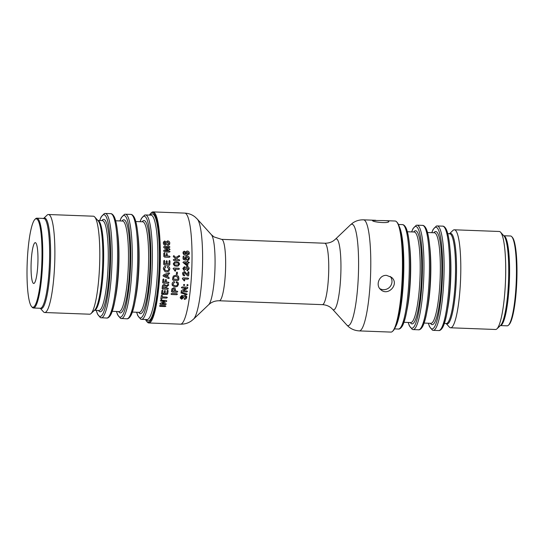 <?xml version="1.0" encoding="UTF-8"?>
<svg xmlns="http://www.w3.org/2000/svg" width="544" height="544" viewBox="0 0 544 544"><rect width="100%" height="100%" fill="white"/><g stroke="black" fill="none" stroke-linecap="round" stroke-linejoin="round"><path stroke-width="0.82" d="M177.562 277.005L177.915 278.385A55.576 9.173 92.2 0 1 177.854 279.344L173.584 279.188A55.576 9.173 92.2 0 0 173.638 278.344C173.733 276.978 174.474 276.345 175.882 276.454L175.882 276.454C174.474 276.345 173.726 276.971 173.638 278.338L173.638 278.344M177.704 277.168L175.882 276.454L177.698 277.161M172.516 290.965L174.372 291.033A55.576 9.173 92.2 0 0 174.454 290.258L174.406 289.456L173.658 288.973L172.978 289.17L172.604 290.19A55.576 9.173 92.2 0 1 172.516 290.965L172.509 290.952A55.542 9.166 92.2 0 0 172.598 290.176L172.604 290.19M167.028 274.734L164.39 275.57L166.913 276.576A55.576 9.173 92.2 0 0 167.028 274.734L164.39 275.57M163.159 287.932L164.846 287.994A55.576 9.173 92.2 0 0 164.954 286.94L164.88 285.988L164.22 285.586L163.438 286.028L163.268 286.844A55.576 9.173 92.2 0 1 163.159 287.932L163.152 287.919A55.542 9.166 92.2 0 0 163.261 286.831L163.268 286.844M187.224 252.103L186.041 253.014L187.177 254.062L188.462 253.103L187.224 252.103M186.041 253.028L186.164 252.566L186.041 253.014L187.177 254.062M188.34 253.558L188.462 253.103L187.177 254.068M186.959 262.963L184.464 262.868L186.918 264.812A55.576 9.173 92.2 0 0 186.959 262.963M174.61 263.153L174.141 263.922C174.502 264.812 175.25 265.193 176.399 265.05L178.078 264.908L178.738 264.085C178.418 263.174 177.643 262.793 176.412 262.936L174.61 263.153L174.141 263.915C174.495 264.812 175.243 265.193 176.392 265.05L178.072 264.914M173.638 278.338A55.542 9.166 92.2 0 1 173.577 279.181M174.406 289.456L173.658 288.973M173.652 288.959L172.978 289.163L172.598 290.176M164.873 285.974L164.22 285.586M164.22 285.58L163.438 286.028M163.431 286.015L163.261 286.831M186.918 264.812L184.464 262.868M177.446 272.666L176.997 272.02L177.439 272.666A55.576 9.173 92.2 0 1 177.378 274.013L176.861 274.625L176.412 273.979A55.576 9.173 92.2 0 0 176.48 272.632L176.997 272.02L177.439 272.666A55.542 9.166 92.2 0 1 177.371 274.013L176.854 274.618L176.406 273.972M173.291 280.371L172.584 279.616A55.576 9.173 92.2 0 0 172.7 277.97L173.366 276.046L175.964 275.155L178.439 276.189L178.894 278.154A55.542 9.166 92.2 0 1 178.786 279.786L177.84 280.541L173.291 280.371L177.847 280.548L178.786 279.786A55.576 9.173 92.2 0 0 178.901 278.161L178.439 276.189M178.214 282.724L178.514 284.26L177.446 286.382L175.052 287.035L172.305 285.471L172.067 284.05C172.19 282.73 172.883 281.921 174.155 281.615L174.651 282.139L173.033 284.07L173.155 284.825L175.195 285.804C176.467 285.926 177.249 285.423 177.541 284.288L177.392 283.465L176.059 282.2L176.664 281.69L178.214 282.724L178.514 284.254L177.446 286.375L175.052 287.028L172.285 285.43M173.155 284.825L173.033 284.07L174.658 282.146L174.155 281.615L174.658 282.146M175.338 288.735L175.447 290A55.542 9.166 92.2 0 1 175.331 291.054L177.072 291.135L177.772 291.72L176.95 292.23L172.183 292.053L171.503 291.312A55.576 9.173 92.2 0 0 171.666 289.864L171.884 288.857L173.754 287.756L175.345 288.742L175.447 290M171.53 291.706L171.503 291.326L172.19 292.067L176.95 292.244L177.766 291.706M164.261 252.865L163.785 253.429L164.261 252.865L164.744 253.477A55.542 9.166 92.2 0 1 164.75 255.925L166.287 255.979A55.576 9.173 92.2 0 0 166.287 253.926L166.77 253.382L167.246 253.966A55.542 9.166 92.2 0 1 167.253 256.02L169.3 256.095L170.068 256.72L169.306 257.292L164.553 257.108L163.792 256.346A55.576 9.173 92.2 0 0 163.785 253.429L164.254 252.872L164.744 253.477M166.28 253.932L166.763 253.388M169.218 246.452L164.336 246.255L163.662 246.976L164.329 246.269L169.218 246.452L169.939 247.01L169.252 247.5L164.961 247.35L168.939 248.445L169.939 249.608L165.043 250.879L169.32 251.049L170.041 251.62M169.939 247.01L169.225 246.439M163.751 250.804L164.56 249.961L167.912 249.206L164.526 248.227L163.683 247.33A55.576 9.173 92.2 0 0 163.669 246.962M166.056 242.032L167.674 240.89C169.055 241.128 169.762 241.896 169.796 243.202L169.49 244.589M164.247 243.059L164.308 242.556L165.016 244.113L166.063 242.019L167.674 240.89C169.062 241.114 169.769 241.883 169.803 243.188L169.497 244.576L168.035 245.378L167.457 244.848L168.83 243.182L167.872 241.958L167.13 242.515L166.688 244.12L165.179 245.16C163.955 244.895 163.35 244.154 163.356 242.944L163.472 242.005L164.764 241.012L165.369 241.522L164.247 243.059L165.016 244.134L165.655 243.576M167.13 242.515L166.92 243.318M168.769 243.698L168.837 243.168L167.45 244.861M177.473 294.209L176.63 294.698L171.72 294.515L171.027 293.95L171.863 293.447L176.773 293.631L177.473 294.209L176.637 294.719L171.72 294.515M164.234 260.352L164.71 260.97A55.542 9.166 92.2 0 1 164.648 263.84L166.178 263.894A55.576 9.173 92.2 0 0 166.24 261.249L166.722 260.698L167.205 261.29A55.542 9.166 92.2 0 1 167.144 263.928L168.919 263.996A55.576 9.173 92.2 0 0 168.987 261.025L169.476 260.447L169.946 261.066A55.542 9.166 92.2 0 1 169.871 264.506L169.082 265.227L164.424 265.05L163.676 264.275A55.576 9.173 92.2 0 0 163.751 260.93L163.744 260.936M165.043 271.68L166.471 271.993L168.83 271.293L169.803 269.062C169.837 267.628 169.184 266.737 167.844 266.404L167.838 266.404C169.177 266.744 169.83 267.628 169.803 269.062L168.83 271.293L166.471 271.993L165.043 271.68L163.356 268.852C163.424 267.485 164.077 266.642 165.335 266.322L165.852 266.873L164.322 268.879L165.573 270.531L166.559 270.688C167.831 270.81 168.592 270.28 168.837 269.096L167.266 266.934L167.838 266.404M165.335 266.322L165.859 266.873L164.322 268.879L165.58 270.531M169.599 273.462L169.055 272.823L169.599 273.462L168.008 274.428A55.542 9.166 92.2 0 1 167.858 276.937L169.327 277.991L168.708 278.555L163.254 276.162L163.023 275.509L164.268 274.462L169.055 272.823L169.592 273.455L168.776 274.156M169.327 277.991L168.715 278.562L163.254 276.162M163.887 279.514L163.88 279.507A55.542 9.166 92.2 0 1 163.696 281.955L165.233 282.016A55.576 9.173 92.2 0 0 165.39 279.976L165.913 279.426L166.348 280.004A55.542 9.166 92.2 0 1 166.192 282.05L168.246 282.132L168.966 282.751L168.15 283.302L163.397 283.125L162.69 282.377A55.576 9.173 92.2 0 0 162.921 279.473L163.445 278.909L163.88 279.507A55.576 9.173 92.2 0 1 163.696 281.962M168.898 282.418L168.15 283.302M167.022 286.26L165.77 287.606A55.542 9.166 92.2 0 1 165.73 288.014L167.715 288.102L168.416 288.701L167.586 289.224L162.833 289.048L162.139 288.306A55.576 9.173 92.2 0 0 162.336 286.416L162.636 285.233L164.24 284.342L165.587 285.185L165.784 285.926L168.327 284.39L168.769 284.981L165.77 287.606A55.576 9.173 92.2 0 1 165.736 288.028M168.327 284.39L168.776 284.995L168.327 284.39L168.769 284.981L167.022 286.273M168.416 288.701L167.593 289.238L162.833 289.048M162.432 290.108L162.86 290.68A55.542 9.166 92.2 0 1 162.554 293.264L164.091 293.338A55.576 9.173 92.2 0 0 164.37 290.958L164.907 290.448L165.328 290.979A55.542 9.166 92.2 0 1 165.05 293.359L166.824 293.44A55.576 9.173 92.2 0 0 167.144 290.761L167.688 290.224L168.103 290.782A55.542 9.166 92.2 0 1 167.736 293.882L166.886 294.515L162.221 294.338L161.534 293.651A55.576 9.173 92.2 0 0 161.894 290.652L162.438 290.122L162.86 290.68M164.9 290.435L165.328 290.979M167.321 297.446L166.491 298.105L162.017 297.935A55.576 9.173 92.2 0 1 161.847 299.098L161.248 299.608L160.8 299.057A55.576 9.173 92.2 0 0 161.282 295.671L161.881 295.12L162.323 295.691A55.542 9.166 92.2 0 1 162.16 296.881L166.641 297.072L167.328 297.616L166.491 298.085L162.017 297.915A55.542 9.166 92.2 0 1 161.847 299.078L161.242 299.588L160.8 299.037M160.208 304.266L159.861 303.749L160.738 303.13L164.737 301.328L161.031 301.165L160.378 300.689L161.18 300.268L166.076 300.458L166.811 301.029L165.94 301.764L162.01 303.511L165.648 303.668L166.287 304.13L165.485 304.511L160.677 304.334L159.868 303.77L160.677 304.334M165.94 301.764L166.811 301.009M183.212 251.858L184.321 251.158L184.797 251.614L183.79 252.885L184.287 253.701L185.919 254.123L185.232 252.742L185.443 251.899L187.211 251.022C188.523 251.172 189.237 251.892 189.339 253.178L189.033 254.32L186.32 255.292C184.409 255.333 183.301 254.51 182.981 252.824L183.212 251.858L184.328 251.151L184.797 251.627L183.784 252.892L184.28 253.708L185.926 254.116M184.355 252.144L184.797 251.627M186.191 257.55L186.585 259.665L186.082 260.182L183.736 259.685L183.07 258.91A55.576 9.173 92.2 0 0 183.083 256.686L183.573 256.074L183.083 256.686L183.566 256.081L184.042 256.707A55.542 9.166 92.2 0 1 184.035 258.713L185.422 259.005L185.089 257.876L185.49 256.727L187.116 256.047C188.516 256.19 189.264 256.958 189.353 258.346L188.707 260.012L187.789 260.386L187.333 259.882L188.231 259.06L187.741 259.372M189.305 262.528L187.932 262.997A55.542 9.166 92.2 0 1 187.87 265.159L187.17 265.948L182.94 262.398L183.688 261.786L186.98 261.909A55.576 9.173 92.2 0 0 186.986 261.725L187.483 261.018L187.945 261.684A55.542 9.166 92.2 0 1 187.945 261.95L189.305 262.528L188.68 263.031L189.305 262.521L187.945 261.95A55.576 9.173 92.2 0 0 187.952 261.684L187.476 261.018L186.98 261.725M185.694 269.606L185.252 268.974A55.576 9.173 92.2 0 0 185.259 268.797L184.45 267.798L183.648 268.614L184.627 270.116L184.124 270.558L182.852 268.464L184.409 266.669L185.674 267.424L187.224 266.478C188.489 266.696 189.128 267.464 189.135 268.79L187.374 270.864L186.857 270.28L188.244 268.75L187.218 267.628L186.164 269.13M187.218 266.478L186.83 266.512L187.218 266.478C188.489 266.696 189.122 267.464 189.128 268.79L187.374 270.864M184.409 266.669L185.674 267.424M184.355 267.798L183.654 268.614L184.634 270.116L184.124 270.558M184.572 274.938L184.77 275.366L184.212 275.842L183.26 275.475L182.539 273.632L182.804 272.524L184.443 271.606L187.816 274.557L184.436 271.606L185.035 271.721M187.816 274.564A55.576 9.173 92.2 0 0 187.932 272.32L188.455 271.653L188.904 272.211A55.542 9.166 92.2 0 1 188.741 275.346L188.122 276.005L187.36 275.604L184.416 272.748L184.912 272.884L184.416 272.748L183.423 273.686L184.77 275.366M188.612 278.664L187.891 279.194L184.062 279.052L184.763 280.52L184.26 280.956L182.308 278.603L182.947 277.889L187.802 278.072L188.618 278.671L188.503 278.304L187.898 279.201L184.062 279.052M173.781 268.056L178.643 268.24L179.472 268.852L178.765 269.389L174.937 269.246L175.685 270.749L175.188 271.191L173.114 268.525L173.781 268.056L178.636 268.24L179.466 268.852L178.765 269.389L174.937 269.246L175.678 270.749L175.032 271.164M174.536 262.052L176.514 261.8L178.588 262.269L179.615 264.105L178.174 266.016L176.487 266.2L174.481 265.846L173.257 263.901L174.529 262.052L176.521 261.8L178.595 262.269L179.622 264.098L178.174 266.016M173.244 259.944L174.026 259.359L176.236 259.447L173.645 256.87L173.278 256.224L173.822 255.653L175.814 257.53L179.2 255.537L179.568 256.612M173.278 256.224L173.822 255.646L173.278 256.224L173.822 255.653L175.814 257.53L179.207 255.53L179.717 256.149L176.644 258.427L177.63 259.495L178.922 259.549L179.69 260.188L179.37 260.692L174.005 260.569L173.25 259.937L174.026 259.359M186.714 296.453L186.198 298.704L184.593 299.431L184.096 298.948L185.783 297.378L185.021 296.194L181.744 299.207L180.322 298.071L180.302 297.153L182.07 295.263L182.587 295.752L181.186 297.718L181.771 298.262L182.804 297.099C183.083 295.929 183.824 295.276 185.028 295.14L186.714 296.453L186.742 297.384L186.198 298.69L184.586 299.418L184.096 298.935M187.143 294.318L186.245 294.603L180.846 292.896L181.274 292.516L186.524 293.862L187.143 294.175L186.721 294.685L180.846 292.883M181.417 291.706L181.05 291.094L181.9 290.333L185.81 288.17L182.097 288.021L181.424 287.463L182.206 286.96L187.109 287.144L187.864 287.81L187.027 288.694L183.185 290.788L186.823 290.938L187.483 291.489L186.694 291.972L181.886 291.788L181.05 291.108L181.893 291.802L186.694 291.972M187.483 291.489L186.701 291.985M187.864 287.81L183.192 290.802M188.115 285.158L187.517 284.512L188.108 285.144L187.401 285.75L186.816 285.11L187.517 284.512L188.115 285.158L187.401 285.75M184.722 285.029L184.022 285.62L183.437 284.968L184.028 285.634L183.444 284.981L184.137 284.383L184.722 285.029L184.13 284.376L184.722 285.029M165.906 306.136L165.056 306.564L160.147 306.381L159.467 305.918L160.317 305.497L165.226 305.68L165.906 306.163L165.05 306.544L160.14 306.36L159.46 305.898M176.861 274.625L176.412 273.979M177.392 283.465L176.582 282.792M176.582 282.798L176.066 282.207L176.582 282.798M175.454 290.013A55.576 9.173 92.2 0 1 175.338 291.067M166.287 253.926L166.77 253.382L167.253 253.96A55.576 9.173 92.2 0 1 167.26 256.013L169.306 256.088L170.068 256.72M170.075 256.714L169.306 257.285L170.075 256.714M164.75 253.463A55.576 9.173 92.2 0 1 164.757 255.918L166.287 255.972M164.968 247.336L168.946 248.438L170.007 249.288M163.826 250.274L163.758 250.798L164.56 249.948L167.912 249.206M163.758 250.798A55.576 9.173 92.2 0 1 163.764 251.172L164.458 251.947L169.347 252.13L170.048 251.614L169.327 251.042L165.036 250.886M163.472 242.005L164.771 240.999L165.369 241.522M165.376 241.509L165.002 241.998L165.376 241.509M166.926 243.304L166.688 244.113M167.457 244.848L167.94 244.358M171.727 294.528L171.04 294.148M163.751 260.93L164.24 260.352L164.71 260.97M169.483 260.447L168.987 261.025L169.483 260.447L169.952 261.066A55.576 9.173 92.2 0 1 169.878 264.506L169.456 265.193M166.722 260.698L166.24 261.249L166.729 260.692L167.205 261.29A55.576 9.173 92.2 0 1 167.151 263.928L168.926 263.996M164.716 260.964A55.576 9.173 92.2 0 1 164.655 263.833L166.185 263.894M168.783 274.162L168.008 274.428M168.014 274.428A55.576 9.173 92.2 0 1 167.858 276.944M168.157 283.315L163.404 283.132L162.697 282.384L162.765 282.853M166.199 282.057A55.576 9.173 92.2 0 0 166.355 280.01L166.348 280.004M165.587 285.185L165.791 285.94M162.84 289.061L162.18 288.714M162.438 290.122L162.86 290.693A55.576 9.173 92.2 0 1 162.561 293.277M168.103 290.782L168.11 290.795A55.576 9.173 92.2 0 1 167.742 293.896L166.886 294.528L161.554 293.984M164.907 290.448L165.335 290.992A55.576 9.173 92.2 0 1 165.056 293.372M162.33 295.705L162.323 295.691A55.576 9.173 92.2 0 1 162.166 296.902M160.8 299.057L161.242 299.588M166.294 304.014L165.485 304.511M165.492 304.531L160.677 304.354M165.947 301.784L162.017 303.532M164.737 301.328L160.385 300.839M185.443 251.899L187.211 251.022C188.53 251.165 189.237 251.879 189.346 253.164L189.04 254.313M183.573 256.074L184.042 256.707A55.576 9.173 92.2 0 1 184.042 258.706L185.429 259.005M186.592 259.665L186.082 260.175L186.592 259.665L185.973 258.182M187.748 259.366L188.557 258.291L187.252 257.162L186.204 257.53L185.98 258.176M185.49 256.727L187.122 256.04C188.523 256.183 189.271 256.952 189.36 258.339L188.714 260.005M186.986 261.725L187.483 261.018M183.695 261.786L182.94 262.398L183.688 261.786L186.98 261.909M187.932 262.997L187.925 263.004A55.576 9.173 92.2 0 1 187.877 265.152L187.408 265.921M187.048 267.628L186.17 269.13M184.579 274.944L184.776 275.366L184.212 275.842L183.246 275.468M184.423 272.748L183.423 273.686L183.872 274.591M188.904 272.218L188.455 271.653L188.904 272.211A55.576 9.173 92.2 0 1 188.741 275.352L188.129 276.012L187.469 275.706M183.267 279.487L182.308 278.61M184.069 279.058L184.77 280.527L184.26 280.956M184.266 280.962L183.722 280.33L184.266 280.962M173.25 259.937L174.032 259.359L176.236 259.44M176.65 258.42L177.636 259.495L178.928 259.542L179.69 260.188M179.697 260.182L179.37 260.692L179.697 260.182M179.717 256.149L179.574 256.612M182.594 295.766L182.07 295.263L182.594 295.766L181.179 297.269M185.762 296.847L185.783 297.378L185.021 296.194L181.744 299.207M181.75 299.227L180.322 298.078M184.096 298.948L184.586 299.418M185.81 288.17L182.097 288.021M182.104 288.034L181.458 287.708M187.408 285.756L186.823 285.117L187.408 285.756M184.137 284.383L184.729 285.042L184.028 285.634L183.444 284.981M150.824 213.255L151.477 212.636A55.576 9.173 92.2 0 1 153.041 211.908A55.576 9.173 92.2 0 1 154.217 212.432A55.576 9.173 92.2 0 1 159.956 271.422A55.576 9.173 92.2 0 1 148.859 322.98A55.576 9.173 92.2 0 1 147.356 322.136L146.751 321.47A54.924 9.064 -87.8 0 0 158.957 275.93A54.924 9.064 -87.8 0 0 153.537 213.051A54.924 9.064 -87.8 0 0 150.824 213.255A54.924 9.064 -87.8 0 0 149.471 215.111M145.547 319.518A54.924 9.064 -87.8 0 0 146.751 321.47M43.629 218.423L47.056 215.152A49.035 8.092 92.2 0 1 48.43 214.513L93.35 216.206A49.035 8.092 92.2 0 1 94.384 216.662A49.035 8.092 92.2 0 1 94.676 216.947A49.035 8.092 92.2 0 1 99.593 265.513A49.035 8.092 92.2 0 1 91.038 313.568A49.035 8.092 92.2 0 1 89.658 314.208L44.744 312.521A49.035 8.092 92.2 0 1 43.418 311.78L40.242 308.258M48.43 214.513A49.035 8.092 92.2 0 1 49.47 214.975A49.035 8.092 92.2 0 1 54.536 267.022A49.035 8.092 92.2 0 1 44.744 312.521M34.925 219.375L35.578 218.756A44.948 7.419 92.2 0 1 36.842 218.171A44.948 7.419 92.2 0 1 37.794 218.586A44.948 7.419 92.2 0 1 42.439 266.302A44.948 7.419 92.2 0 1 33.463 308.006A44.948 7.419 92.2 0 1 32.246 307.326L31.64 306.66A44.295 7.31 -87.8 0 0 41.48 269.926A44.295 7.31 -87.8 0 0 37.114 219.212A44.295 7.31 -87.8 0 0 34.925 219.375A44.295 7.31 -87.8 0 0 27.2 262.786A44.295 7.31 -87.8 0 0 31.64 306.66M35.707 242.835A20.434 3.373 92.2 0 1 37.822 264.527A20.434 3.373 92.2 0 1 33.735 283.478A20.434 3.373 92.2 0 1 31.137 262.936A20.434 3.373 92.2 0 1 35.272 242.644A20.434 3.373 92.2 0 1 35.707 242.835M379.807 288.646A8.174 7.99 130.7 0 0 390.272 276.454M386.594 275.386L391.483 277.311C399.799 283.812 388.171 296.698 380.814 289.7C375.149 285.376 379.25 274.72 386.594 275.386M324.707 243.229L221.605 239.353A30.729 5.073 92.2 0 1 222.258 239.639A30.729 5.073 92.2 0 1 225.434 272.258A30.729 5.073 92.2 0 1 219.293 300.771L322.395 304.647A30.729 5.073 -87.8 0 0 328.528 276.141A30.729 5.073 -87.8 0 0 325.353 243.522A30.729 5.073 -87.8 0 0 324.707 243.229C328.161 243.27 331.146 242.42 333.649 240.666L335.274 239.34A35.516 5.862 92.2 0 1 337.028 239.21A35.516 5.862 92.2 0 1 340.53 279.874A35.516 5.862 92.2 0 1 332.642 309.325L346.705 324.918A50.789 8.384 -87.8 0 0 347.004 325.21A50.789 8.384 -87.8 0 0 358.047 281.874A50.789 8.384 -87.8 0 0 352.974 224.658A50.789 8.384 -87.8 0 0 350.472 224.849L352.634 223.067C355.79 220.837 359.4 219.756 363.474 219.83A55.576 9.173 92.2 0 1 370.546 275.706A55.576 9.173 92.2 0 1 359.292 330.902L390.959 332.092A55.576 9.173 -87.8 0 0 392.523 331.364A55.576 9.173 -87.8 0 0 402.22 276.903A55.576 9.173 -87.8 0 0 396.644 221.864A55.576 9.173 -87.8 0 0 395.141 221.02L383.194 220.572C386.757 220.64 388.634 220.939 388.817 221.449C389.191 223.781 371.899 222.088 372.504 220.483L383.194 220.572M396.644 221.864L397.249 222.53A54.924 9.064 92.2 0 1 402.75 276.923A54.924 9.064 92.2 0 1 393.176 330.745L392.523 331.364M449.534 233.702L452.962 230.432A49.035 8.092 92.2 0 1 454.342 229.792A49.035 8.092 92.2 0 1 455.382 230.248A49.035 8.092 92.2 0 1 460.448 282.302A49.035 8.092 92.2 0 1 450.65 327.794A49.035 8.092 92.2 0 1 449.324 327.053L446.155 323.537M454.342 229.792L499.256 231.479A49.035 8.092 92.2 0 1 500.296 231.941A49.035 8.092 92.2 0 1 500.582 232.22A49.035 8.092 92.2 0 1 505.498 280.786A49.035 8.092 92.2 0 1 496.944 328.848A49.035 8.092 92.2 0 1 495.57 329.487L450.65 327.794M511.496 236.416A44.948 7.419 -87.8 0 0 510.537 235.994L503.758 235.742A44.948 7.419 92.2 0 1 504.614 236.157A44.948 7.419 92.2 0 1 509.272 283.587A44.948 7.419 92.2 0 1 500.378 325.57L507.158 325.829A44.948 7.419 -87.8 0 0 508.422 325.244A44.948 7.419 -87.8 0 0 516.263 281.194A44.948 7.419 -87.8 0 0 511.754 236.674A44.948 7.419 -87.8 0 0 511.496 236.416M511.754 236.674L512.36 237.34A44.295 7.31 92.2 0 1 516.8 281.214A44.295 7.31 92.2 0 1 509.075 324.625L508.422 325.244M219.293 300.771C215.859 300.723 212.894 301.573 210.399 303.307L208.726 304.66A35.516 5.862 -87.8 0 0 214.921 269.851A35.516 5.862 -87.8 0 0 211.358 234.675L213.976 236.919L221.605 239.353M211.358 234.675L197.295 219.082A50.789 8.384 92.2 0 1 202.388 269.382A50.789 8.384 92.2 0 1 193.528 319.151L208.726 304.66M148.859 322.98L180.526 324.17A55.576 9.173 -87.8 0 0 191.631 272.612A55.576 9.173 -87.8 0 0 185.885 213.622A55.576 9.173 -87.8 0 0 184.708 213.098C188.768 213.33 192.29 214.683 195.269 217.144L197.295 219.082M150.328 215.145A53.55 8.84 92.2 0 1 153.456 214.411A53.55 8.84 92.2 0 1 158.644 277.127A53.55 8.84 92.2 0 1 146.397 319.552M152.089 215.655A52.238 8.622 -87.8 0 0 150.98 215.166L145.506 214.962A52.238 8.622 92.2 0 1 146.608 215.451A52.238 8.622 92.2 0 1 152.007 270.905A52.238 8.622 92.2 0 1 141.576 319.369L147.05 319.573A52.238 8.622 -87.8 0 0 157.488 271.109A52.238 8.622 -87.8 0 0 152.089 215.655M136.707 312.249A50.932 8.405 -87.8 0 0 149.695 282.588A50.932 8.405 -87.8 0 0 145.248 216.696A50.932 8.405 -87.8 0 0 140.114 221.694M142.147 221.768A46.621 7.691 92.2 0 1 144.99 220.966A46.621 7.691 92.2 0 1 149.484 275.93A46.621 7.691 92.2 0 1 138.74 312.324M132.382 312.086L139.257 312.344A45.308 7.48 -87.8 0 0 148.308 270.314A45.308 7.48 -87.8 0 0 143.623 222.217A45.308 7.48 -87.8 0 0 142.664 221.789L135.789 221.53M137.89 234.491A45.308 7.48 92.2 0 1 135.456 299.322M132.852 216.016A50.932 8.405 92.2 0 1 138.57 266.982A50.932 8.405 92.2 0 1 129.037 317.37M126.915 318.818A52.238 8.622 -87.8 0 0 137.346 270.354A52.238 8.622 -87.8 0 0 131.954 214.9A52.238 8.622 -87.8 0 0 130.846 214.411C130.805 214.329 132.838 214.125 134.694 218.239C135.606 220.436 136.381 223.489 137.006 227.412C138.523 237.293 139.074 249.703 138.666 264.642C138.122 280.867 136.653 294.447 134.252 305.388C133.273 309.692 132.206 312.997 131.043 315.289C128.867 319.267 126.847 318.893 126.915 318.818L120.578 318.437L117.586 314.786L116.491 311.488M119.898 220.932L121.237 217.729L124.481 214.316L125.365 214.207A52.238 8.622 92.2 0 1 126.473 214.696A52.238 8.622 92.2 0 1 131.872 270.144A52.238 8.622 92.2 0 1 121.434 318.614M116.572 311.494A50.932 8.405 -87.8 0 0 129.56 281.826A50.932 8.405 -87.8 0 0 125.106 215.941A50.932 8.405 -87.8 0 0 119.979 220.939M122.006 221.014A46.621 7.691 92.2 0 1 124.855 220.211A46.621 7.691 92.2 0 1 129.35 275.176A46.621 7.691 92.2 0 1 118.599 311.569M112.241 311.331L119.122 311.59A45.308 7.48 -87.8 0 0 128.166 269.552A45.308 7.48 -87.8 0 0 123.488 221.456A45.308 7.48 -87.8 0 0 122.529 221.034L115.654 220.776M117.756 233.73A45.308 7.48 92.2 0 1 115.314 298.568M112.717 215.254A50.932 8.405 92.2 0 1 118.429 266.22A50.932 8.405 92.2 0 1 108.902 316.608M106.774 318.056A52.238 8.622 -87.8 0 0 117.212 269.593A52.238 8.622 -87.8 0 0 111.812 214.139A52.238 8.622 -87.8 0 0 110.704 213.649C110.663 213.568 112.696 213.364 114.56 217.478C115.471 219.674 116.239 222.734 116.865 226.651C118.381 236.531 118.939 248.948 118.524 263.888C117.987 280.112 116.511 293.692 114.111 304.633C113.138 308.938 112.064 312.236 110.908 314.534C108.732 318.512 106.712 318.138 106.774 318.056L100.436 317.682L97.444 314.024L96.254 310.366M99.64 220.531L101.102 216.974L104.339 213.561L105.23 213.445A52.238 8.622 92.2 0 1 106.338 213.935A52.238 8.622 92.2 0 1 111.731 269.389A52.238 8.622 92.2 0 1 101.3 317.852M96.336 310.372A50.932 8.405 -87.8 0 0 109.392 281.438A50.932 8.405 -87.8 0 0 104.972 215.179A50.932 8.405 -87.8 0 0 99.715 220.531M101.864 220.612A46.26 7.636 92.2 0 1 104.693 219.81A46.26 7.636 92.2 0 1 109.154 274.366A46.26 7.636 92.2 0 1 98.484 310.454M103.333 221.054A44.948 7.419 -87.8 0 0 102.374 220.633L97.845 220.463A44.948 7.419 92.2 0 1 98.709 220.884A44.948 7.419 92.2 0 1 103.367 268.308A44.948 7.419 92.2 0 1 94.466 310.298L98.994 310.474A44.948 7.419 -87.8 0 0 107.97 268.77A44.948 7.419 -87.8 0 0 103.333 221.054M91.038 313.568L94.724 310.053A45.336 7.48 -87.8 0 0 102.632 265.628A45.336 7.48 -87.8 0 0 98.083 220.728L94.676 216.947M43.656 218.423A45.336 7.48 92.2 0 1 45.608 218.504A45.336 7.48 92.2 0 1 50.13 269.552A45.336 7.48 92.2 0 1 40.276 308.264M33.463 308.006L40.338 308.264A44.948 7.419 -87.8 0 0 49.314 266.56A44.948 7.419 -87.8 0 0 44.669 218.844A44.948 7.419 -87.8 0 0 43.717 218.43L43.37 218.668M399.262 226.556A52.238 8.622 92.2 0 1 403.6 276.95A52.238 8.622 92.2 0 1 395.481 326.876M394.529 328.889L398.494 329.038A52.238 8.622 -87.8 0 0 409.074 277.161A52.238 8.622 -87.8 0 0 402.424 224.631L398.453 224.482M404.437 226.236A50.932 8.405 92.2 0 1 410.149 277.202A50.932 8.405 92.2 0 1 400.622 327.59M409.476 244.712A45.308 7.48 92.2 0 1 407.034 309.543M403.968 322.306L410.842 322.565A45.308 7.48 -87.8 0 0 419.886 280.534A45.308 7.48 -87.8 0 0 415.208 232.438A45.308 7.48 -87.8 0 0 414.249 232.009L407.374 231.751M413.726 231.989A46.621 7.691 92.2 0 1 416.575 231.186A46.621 7.691 92.2 0 1 421.07 286.151A46.621 7.691 92.2 0 1 410.319 322.544M408.292 322.47A50.932 8.405 -87.8 0 0 421.28 292.808A50.932 8.405 -87.8 0 0 416.826 226.916A50.932 8.405 -87.8 0 0 411.699 231.914M411.618 231.914L412.957 228.711L416.201 225.298L417.085 225.182A52.238 8.622 92.2 0 1 418.193 225.672A52.238 8.622 92.2 0 1 423.592 281.126A52.238 8.622 92.2 0 1 413.154 329.589L412.298 329.419L409.306 325.761L408.211 322.47M413.154 329.589L418.635 329.793A52.238 8.622 -87.8 0 0 429.066 281.33A52.238 8.622 -87.8 0 0 423.674 225.876A52.238 8.622 -87.8 0 0 422.566 225.386L417.085 225.182M424.572 226.991A50.932 8.405 92.2 0 1 430.29 277.957A50.932 8.405 92.2 0 1 420.757 328.345M429.61 245.466A45.308 7.48 92.2 0 1 427.176 310.304M424.102 323.068L430.977 323.326A45.308 7.48 -87.8 0 0 440.028 281.289A45.308 7.48 -87.8 0 0 435.35 233.192A45.308 7.48 -87.8 0 0 434.384 232.771L427.509 232.512M433.867 232.75A46.621 7.691 92.2 0 1 436.71 231.948A46.621 7.691 92.2 0 1 441.211 286.912A46.621 7.691 92.2 0 1 430.46 323.306M428.427 323.231A50.932 8.405 -87.8 0 0 441.415 293.563A50.932 8.405 -87.8 0 0 436.968 227.678A50.932 8.405 -87.8 0 0 431.841 232.676M431.759 232.669L433.099 229.466L436.336 226.052L437.226 225.944A52.238 8.622 92.2 0 1 438.335 226.426A52.238 8.622 92.2 0 1 443.727 281.88A52.238 8.622 92.2 0 1 433.296 330.351L432.432 330.174L429.44 326.522L428.346 323.224M433.296 330.351L438.77 330.555A52.238 8.622 -87.8 0 0 449.208 282.091A52.238 8.622 -87.8 0 0 443.809 226.637A52.238 8.622 -87.8 0 0 442.7 226.148L437.226 225.944M444.713 227.752A50.932 8.405 92.2 0 1 450.425 278.712A50.932 8.405 92.2 0 1 440.898 329.106M449.99 248.894A44.948 7.419 92.2 0 1 447.746 308.421M444.36 323.469L446.243 323.537A44.948 7.419 -87.8 0 0 455.226 281.84A44.948 7.419 -87.8 0 0 450.582 234.124A44.948 7.419 -87.8 0 0 449.623 233.702L449.276 233.947M449.568 233.702A45.336 7.48 92.2 0 1 451.513 233.777A45.336 7.48 92.2 0 1 456.035 284.832A45.336 7.48 92.2 0 1 446.189 323.537M496.944 328.848L500.63 325.332A45.336 7.48 -87.8 0 0 508.538 280.901A45.336 7.48 -87.8 0 0 503.996 236.008L500.582 232.22M180.526 324.17C184.6 324.244 188.21 323.163 191.366 320.933L193.528 319.151M153.041 211.908L184.708 213.098M141.576 319.369L140.712 319.199L137.72 315.54L136.626 312.249M140.032 221.694L141.379 218.491L144.616 215.077L145.506 214.962M125.365 214.207L130.846 214.411M105.23 213.445L110.704 213.649M36.842 218.171L43.717 218.43M322.395 304.647C325.849 304.864 328.753 305.946 331.119 307.884L332.642 309.325M335.274 239.34L350.472 224.849M346.705 324.918L348.412 326.584C351.431 329.208 355.062 330.65 359.292 330.902M363.474 219.83L375.768 220.293M398.494 329.038C398.432 329.113 400.452 329.487 402.628 325.509C403.784 323.218 404.858 319.913 405.831 315.608C408.231 304.667 409.707 291.088 410.251 274.863C410.659 259.923 410.101 247.513 408.585 237.633C407.959 233.709 407.191 230.656 406.28 228.46C404.416 224.346 402.383 224.55 402.424 224.631M418.635 329.793C418.567 329.868 420.587 330.249 422.763 326.271C423.926 323.972 424.993 320.674 425.972 316.37C428.373 305.429 429.842 291.849 430.386 275.624C430.794 260.685 430.243 248.268 428.726 238.388C428.101 234.471 427.326 231.411 426.414 229.214C424.558 225.1 422.525 225.304 422.566 225.386M438.77 330.555C438.709 330.63 440.728 331.004 442.898 327.026C444.06 324.734 445.135 321.429 446.107 317.125C448.508 306.184 449.976 292.604 450.52 276.379C450.928 261.44 450.378 249.03 448.861 239.149C448.236 235.226 447.467 232.172 446.549 229.969C444.693 225.862 442.66 226.066 442.7 226.148M447.746 233.634L449.623 233.702"/></g></svg>
